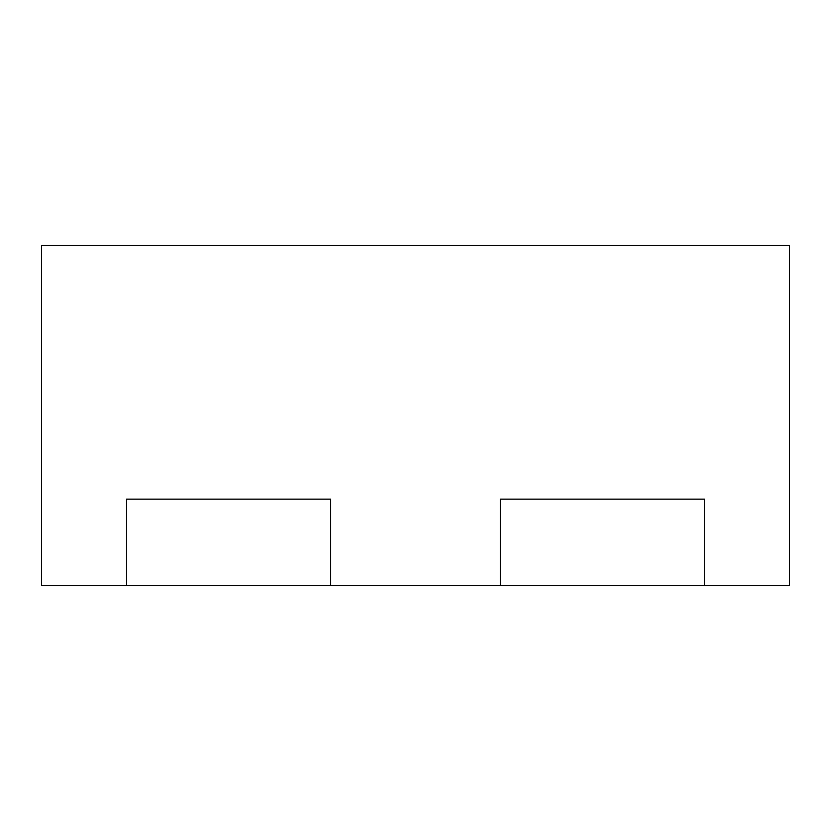 <?xml version="1.0" encoding="UTF-8"?>
<svg xmlns="http://www.w3.org/2000/svg" width="831" height="831" viewBox="0 0 831 831"><rect width="100%" height="100%" fill="white"/><g stroke="black" fill="none" stroke-linecap="round" stroke-linejoin="round"><path stroke-width="1.25" d="M126.541 499.13L126.541 585.481L330.509 585.481L330.509 499.13L330.509 585.481L500.491 585.481L500.491 499.13L704.459 499.13L704.459 585.481L500.491 585.481L500.491 499.13L704.459 499.13L704.459 585.481L789.45 585.481L789.45 245.519L41.55 245.519L41.55 585.481L126.541 585.481L126.541 499.13L330.509 499.13L126.541 499.13"/></g></svg>
